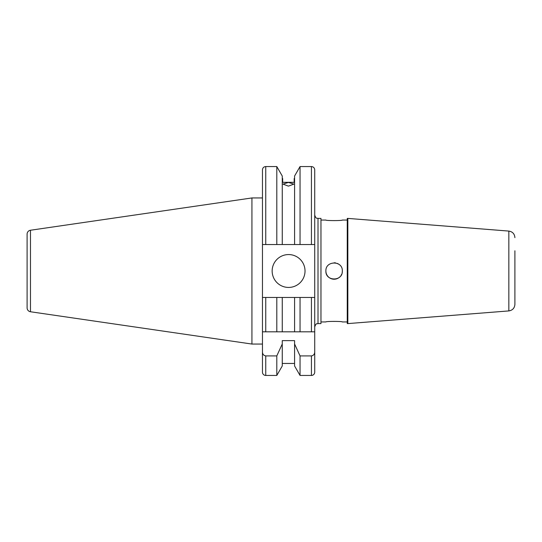 <?xml version="1.0" encoding="UTF-8"?>
<svg xmlns="http://www.w3.org/2000/svg" width="542" height="542" viewBox="0 0 542 542"><rect width="100%" height="100%" fill="white"/><g stroke="black" fill="none" stroke-linecap="round" stroke-linejoin="round"><path stroke-width="0.81" d="M272.152 271A16.436 16.436 0 0 0 288.588 287.436A16.436 16.436 0 0 0 305.024 271A16.436 16.436 0 0 0 288.588 254.564A16.436 16.436 0 0 0 272.152 271M262.457 197.945L251.935 197.945L251.935 344.055L262.457 344.055L262.457 347.822M30.474 311.758L30.474 230.242A3.943 3.943 0 0 0 27.1 234.144L27.1 307.856A3.943 3.943 0 0 0 30.474 311.758L251.935 344.055M30.474 230.242L251.935 197.945M314.719 372.158L314.719 297.463L314.719 372.158A3.286 3.286 0 0 1 311.433 375.443L300.044 375.443L300.044 355.918L294.584 343.974L294.584 365.986L300.044 375.443M276.799 331.812L276.799 297.463L265.743 297.463L265.743 331.812L314.719 331.812L262.457 331.812L262.457 244.537L294.584 244.537L294.584 176.014L300.044 166.557L300.044 244.537L314.719 244.537L314.719 169.842C314.523 167.844 313.425 166.746 311.433 166.557L300.044 166.557M294.584 363.452L282.26 363.452M282.26 343.974L282.26 365.986L276.799 375.443L265.743 375.443A3.286 3.286 0 0 1 262.457 372.158L262.457 351.839C262.497 354.129 263.588 355.491 265.743 355.918L276.799 355.918L282.26 343.974L282.26 340.633L294.584 340.633L294.584 343.974M262.457 360.972L262.457 372.158M320.966 321.948L325.891 321.948C325.383 321.223 342.835 321.223 342.327 321.948L347.259 321.948M338.669 264.164A8.218 8.218 0 0 0 337.253 263.405M335.708 262.938A8.218 8.218 0 0 0 334.109 262.782M325.891 271C325.383 260.411 342.829 260.384 342.327 271C342.842 281.603 325.383 281.603 325.891 271A8.218 8.218 0 0 0 339.922 276.813M318.005 218.406L320.966 218.406L320.966 323.594L318.005 323.594L318.005 218.406C317.077 217.782 316.325 219.645 314.719 215.12M514.9 237.633C514.582 233.88 512.563 231.691 508.843 231.082L508.843 310.918C512.563 310.309 514.582 308.12 514.9 304.367L514.9 250.79M347.835 271L347.835 218.406L347.259 218.406L347.259 323.594L347.835 323.594L347.835 271M320.966 220.052L325.891 220.052C325.383 220.777 342.835 220.777 342.327 220.052L347.259 220.052M288.419 186.13L282.999 184.124L288.419 182.424L293.845 184.124L288.419 186.13M340.945 275.566A8.218 8.218 0 0 0 341.704 274.15M342.171 272.606A8.218 8.218 0 0 0 342.327 271M282.667 182.322L282.667 178.548L282.667 182.322L294.171 182.322L294.171 178.548L294.171 182.322M262.457 331.812L262.457 351.839M262.457 244.537L262.457 169.842C262.646 167.844 263.744 166.746 265.743 166.557L265.743 244.537M276.799 375.443L276.799 355.918M276.799 244.537L276.799 166.557L265.743 166.557M282.26 244.537L282.26 176.014L276.799 166.557M294.584 244.537L300.044 244.537M311.433 375.443L311.433 355.918L300.044 355.918M311.433 355.918C313.588 355.484 314.685 354.129 314.719 351.839M314.719 297.463L311.433 297.463L314.719 297.463L314.719 244.537M265.743 297.463L262.457 297.463L265.743 297.463M282.26 331.812L282.26 297.463L276.799 297.463M294.584 331.812L294.584 297.463L282.26 297.463M300.044 331.812L300.044 297.463L294.584 297.463M311.433 331.812L311.433 297.463L300.044 297.463M265.743 375.443L265.743 355.918M311.433 244.537L311.433 166.557M318.005 323.594C317.077 324.218 316.325 322.355 314.719 326.88M508.843 231.082L347.835 218.406M508.843 310.918L347.835 323.594M294.584 178.548L294.171 178.548M282.667 178.548L282.26 178.548"/></g></svg>
